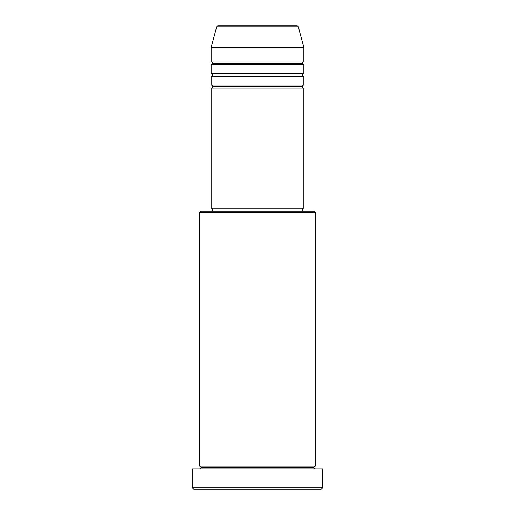 <?xml version="1.0" encoding="UTF-8"?>
<svg xmlns="http://www.w3.org/2000/svg" width="515" height="515" viewBox="0 0 515 515"><rect width="100%" height="100%" fill="white"/><g stroke="black" fill="none" stroke-linecap="round" stroke-linejoin="round"><path stroke-width="0.77" d="M296.917 25.75L218.083 25.75A1.448 1.448 0 0 0 216.686 26.825L298.314 26.825A1.448 1.448 0 0 0 296.917 25.75L218.083 25.75A1.448 1.448 0 0 0 216.686 26.825L211.15 47.477L303.85 47.477L298.314 26.825L216.686 26.825L211.15 47.477L211.15 61.961A1.448 1.448 0 0 1 212.598 63.409A1.448 1.448 0 0 1 211.15 64.858L211.15 73.548A1.448 1.448 0 0 1 212.598 74.997A1.448 1.448 0 0 1 211.15 76.445L211.15 85.136A1.448 1.448 0 0 1 212.598 86.584A1.448 1.448 0 0 1 211.15 88.033L211.15 208.253L303.85 208.253L303.85 88.033A1.448 1.448 0 0 1 302.402 86.584A1.448 1.448 0 0 1 303.844 85.136L303.85 76.445A1.448 1.448 0 0 1 302.402 74.997A1.448 1.448 0 0 1 303.844 73.548L303.85 64.858A1.448 1.448 0 0 1 302.402 63.409A1.448 1.448 0 0 1 303.844 61.961L303.85 47.477L211.15 47.477L211.15 61.961L303.85 61.961A1.448 1.448 0 0 0 302.402 63.409L212.598 63.409A1.448 1.448 0 0 0 211.15 61.961L303.85 61.961L303.85 47.477L298.314 26.825A1.448 1.448 0 0 0 296.917 25.75M315.438 212.598L313.989 211.15L201.011 211.15L199.562 212.598L315.438 212.598L199.562 212.598L199.562 466.075A1.448 1.448 0 0 1 201.011 467.523A1.448 1.448 0 0 1 199.562 468.972A1.448 1.448 0 0 0 201.011 467.523A1.448 1.448 0 0 0 199.562 466.075L315.438 466.075L315.438 212.598L315.438 466.075A1.448 1.448 0 0 0 313.989 467.523A1.448 1.448 0 0 1 315.438 466.075L199.562 466.075L199.562 212.598L201.011 211.15L313.989 211.15L315.438 212.598M192.32 487.802L193.769 489.25L321.231 489.25L322.68 487.802L192.32 487.802L322.68 487.802L322.68 468.972L192.32 468.972L192.32 487.802L192.32 468.972L322.68 468.972L322.68 487.802L321.231 489.25L193.769 489.25L192.32 487.802M315.438 468.972A1.448 1.448 0 0 1 313.989 467.523L201.011 467.523L313.989 467.523A1.448 1.448 0 0 0 315.438 468.972M211.15 85.136L303.85 85.136A1.448 1.448 0 0 0 302.402 86.584L212.598 86.584A1.448 1.448 0 0 0 211.15 85.136L211.15 76.445A1.448 1.448 0 0 0 212.598 74.997A1.448 1.448 0 0 0 211.15 73.548L303.85 73.548A1.448 1.448 0 0 0 302.402 74.997L212.598 74.997L302.402 74.997A1.448 1.448 0 0 0 303.844 76.445L211.15 76.445L303.85 76.445L303.85 85.136L211.15 85.136M303.85 88.033L211.15 88.033A1.448 1.448 0 0 0 212.598 86.584L302.402 86.584A1.448 1.448 0 0 0 303.844 88.033L303.85 208.253L211.15 208.253L211.15 88.033L303.85 88.033M302.402 211.15L302.402 208.253L302.402 211.15M212.598 208.253L212.598 211.15L212.598 208.253M303.85 64.858L211.15 64.858A1.448 1.448 0 0 0 212.598 63.409L302.402 63.409A1.448 1.448 0 0 0 303.844 64.858L303.85 73.548L211.15 73.548L211.15 64.858L303.85 64.858"/></g></svg>
